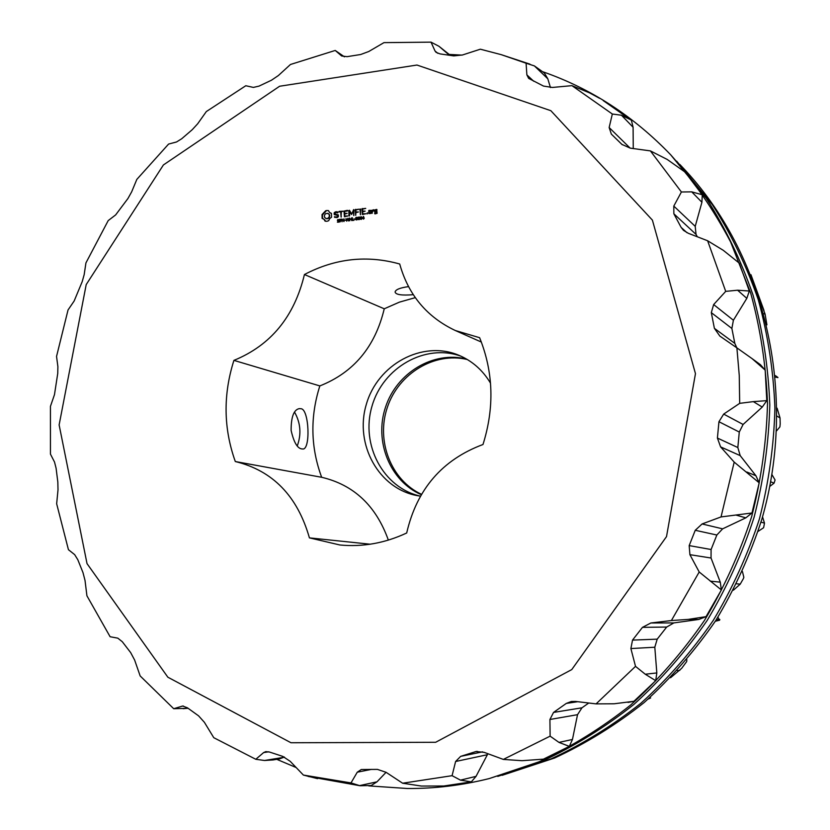 <?xml version="1.0" encoding="UTF-8"?>
<svg xmlns="http://www.w3.org/2000/svg" width="830" height="830" viewBox="0 0 830 830"><rect width="100%" height="100%" fill="white"/><g stroke="black" fill="none" stroke-linecap="round" stroke-linejoin="round"><path stroke-width="1.25" d="M490.52 383.159C482.707 370.107 472.052 360.76 458.565 355.136C422.128 339.999 377.515 364.495 366.279 404.532C354.296 444.341 378.802 488.943 417.677 495.707L420.416 496.143C383.17 487.947 360.448 444.693 371.996 406.192C382.889 367.503 425.271 343.174 461.096 356.236M421.287 494.659C389.872 481.089 373.967 441.197 385.566 407.032C396.792 372.743 433.395 350.644 466.574 359.079M415.28 297.648L399.427 302.141L384.249 308.802L304.434 274.523C335.237 258.379 366.985 254.872 399.707 264.002C408.36 294.909 426.9 317.081 455.328 330.527L481.358 342.053M388.357 540.112C376.083 505.802 353.85 484.855 321.667 477.292C310.617 447.412 310.005 416.951 319.841 385.919C353.673 372.525 375.139 346.826 384.249 308.802M421.495 494.307C390.899 480.145 375.834 440.761 387.413 407.167C398.659 373.459 434.505 351.661 467.311 359.514M408.505 286.62C400.07 287.771 395.599 289.577 395.09 292.025C395.734 294.712 401.793 295.605 413.267 294.692M321.667 477.292L235.305 461.532C272.748 470.62 297.451 496.07 309.424 537.871L339.906 544.988C362.669 547.157 384.923 543.162 406.69 532.995C416.816 489.181 442.255 459.685 482.987 444.507C494.587 407.603 493.466 371.996 479.615 337.696L455.328 330.527M304.434 274.523C294.287 316.707 270.777 345.332 233.915 360.376L319.841 385.919M235.305 461.532C223.488 428.477 223.031 394.758 233.915 360.376M300.688 408.733L299.288 408.63C293.799 409.688 291.071 416.951 291.123 430.438C293.934 442.857 297.731 449.03 302.525 448.957C310.845 450.866 309.227 408.08 300.688 408.733M370.221 544.21L309.424 537.871M695.467 373.635L666.511 536.605L571.766 669.582L435.667 742.279L291.008 742.757L167.857 677.207L87.026 563.622L59.127 424.908L86.206 284.586L163.406 164.952L279.617 86.247L416.971 65.041L550.85 110.691L652.401 220.126L695.467 373.635M325.733 210.696L322.04 214.555L322.113 218.394L324.001 219.296L325.09 221.154L326.896 221.299L328.68 220.718L329.697 218.601L331.533 217.232L331.45 213.383L329.572 212.48L328.473 210.623L326.636 210.498L322.497 214.783L322.548 218.529M335.455 211.826L334.158 212.812L334.2 214.555L337.737 215.447L337.758 216.36L335.849 217.118L334.832 216.62L334.532 217.242L337.125 217.616L338.391 216.672L338.35 214.908L334.812 214.005L335.631 212.48L337.717 212.843L338.018 212.221L335.455 211.826L334.646 214.669M338.816 211.743L340.684 211.847L341.109 217.128L341.306 211.764L343.163 211.204L339.117 211.37L339.304 212.013M347.397 210.343L343.994 211.1L344.419 216.723L347.853 215.976L344.72 216.028L344.678 214.016L347.168 213.383L344.668 213.352L344.616 211.36L347.417 211.007L347.397 210.343M339.346 221.299L338.775 222.139L337.385 222.16L338.993 221.392L337.54 220.78L337.623 219.711L339.211 219.483L337.717 220.23L339.346 221.299M341.555 219.888L339.916 222.015L339.854 219.265L341.462 219.504L340.207 219.535L340.871 220.842M344.004 221.517L342.313 219.255L342.043 221.755L341.981 219.006L343.672 221.05L343.942 218.767L344.004 221.517M345.664 220.272L344.575 220.075L345.664 220.272M349.15 218.134L348.538 220.967L347.563 218.798L346.701 221.185L345.965 218.518L346.909 220.697L347.739 218.3L348.33 220.552L349.15 218.134M353.611 209.575L351.92 213.777L353.611 209.575M353.943 209.866L353.756 215.582L353.341 211.162L351.484 214.524L349.513 211.65L349.606 215.738L348.974 215.821L348.859 210.498L349.44 210.27L351.474 213.538M358.996 209.243L355.23 209.71L355.676 215.344L355.925 212.636L358.425 211.992L355.914 211.972L355.863 209.969L358.996 209.243M360.604 209.056L359.971 209.139L360.417 214.763L360.604 209.056M365.729 208.413L361.953 208.88L362.399 214.524L365.854 213.767L362.7 213.829L362.658 211.806L365.159 211.162L362.637 211.142L362.596 209.129L365.729 208.413M351.692 220.583L351.318 219.276L350.032 219.431L349.721 220.822L349.658 218.072L350.021 219.11L351.308 218.954L351.63 217.834L351.692 220.583M354.026 220.303L352.387 220.5L352.325 217.74L352.729 220.137L354.026 220.303M355.074 219.13L353.985 218.923L355.074 219.13M357.357 218.508L357.159 219.628L355.811 219.784L355.759 217.616L356.9 217.253L357.357 218.508M359.618 218.238L359.432 219.348L358.072 219.514L358.021 217.346L359.162 216.983L359.618 218.238M361.89 217.958L361.693 219.079L360.334 219.234L360.282 217.066L361.424 216.703L361.89 217.958M364.235 218.28L363.53 219.141L363.509 218.373L362.274 218.518L363.478 216.381L364.235 218.28M370.937 213.476L371.176 210.405L368.997 210.353L368.759 213.414L370.937 213.476M367.628 212.926L366.922 213.798L367.628 212.926M372.369 210.26L371.736 210.343L372.131 213.331L372.4 211.609L374.237 210.447L373.625 209.782L372.369 210.26M376.696 209.399L374.527 210L374.569 211.66L376.436 211.754L376.467 213.061L374.6 213.03L374.932 213.912L377.1 213.32L376.696 209.399M297.254 445.99C301.529 434.163 300.626 422.875 294.546 412.105M719.849 336.077L736.895 347.863L739.26 375.471L739.686 403.349L723.677 414.097L718.946 421.723L717.411 438.053L720.596 446.882L734.197 462.113L721.042 516.924L702.087 523.958L695.25 530.287L689.18 545.601L689.906 554.679L699.202 571.995L671.387 620.55L650.855 622.988L642.472 627.356L632.522 640.106L630.883 648.562L635.521 666.365L596.085 703.882L575.522 701.433L571.382 701.475L566.299 703.415L553.548 712.42L549.917 719.486L550.124 736.158L503.333 759.409L484.181 752.354L476.005 751.524L460.66 756.369L455.608 761.494L452.08 775.677L402.623 783.219L386.064 772.305L377.432 769.389L361.299 769.514L357.263 772.201L351.007 782.918L303.386 775.064L290.21 761.328L282.791 756.4L269.543 752.053L265.828 751.617L263.629 752.582L255.796 759.284L213.777 737.694L204.388 722.308L198.588 715.854L187.424 707.814L182.652 706.029L173.709 708.716L140.156 675.931L134.626 660.037L130.663 652.608L122.28 641.704L117.808 638.156L110.11 636.735L86.922 595.795L85.023 580.44L82.979 572.576L77.812 559.721L74.669 554.648L68.433 549.688L56.658 503.769L58.007 489.845L57.83 482.064L56.087 468.203L54.521 462.04L50.443 454.103L50.433 406.378L54.479 394.634L57.737 373.469L57.893 366.663L56.544 356.433L68.039 309.964L74.15 301.01L82.212 281.629L84.172 274.657L85.936 262.903L108.201 220.604L115.64 214.918L127.924 198.536L131.659 191.855L136.826 179.405L168.594 144.067L176.541 141.972L181.708 138.755L192.238 129.698L197.665 123.794L206.328 111.562L245.794 85.739L253.378 87.409L259.002 86.123L271.462 80.219L278.361 75.551L290.459 64.491L335.227 50.454L341.68 55.994L347.106 56.658L360.677 54.51L368.738 51.522L383.968 42.631L431.029 42.143L435.013 50.972L436.092 52.352L440.045 53.898L453.761 55.901L462.549 54.967L480.352 49.198L501.216 54.656L526.085 63.225L526.874 74.876L528.658 78.394L543.484 86.071L552.427 87.451L571.932 85.646L612.333 114.021L609.147 127.53L611.347 134.118L621.898 144.41L630.333 148.155L650.398 150.894L681.399 191.989L673.794 206.089L673.856 213.787L681.108 227.358L683.495 230.367L688.371 233.323L707.627 240.762L725.711 291.372L713.644 304.558L711.31 312.64L714.391 328.338L719.849 336.077M328.545 210.799L328.016 210.706M330.433 213.071L331.492 213.497M324.665 220.126L325.485 221.226M324.001 219.296L325.121 220.365M323.129 218.705L324.457 219.535M336.856 211.65L335.911 212.065M338.028 212.241L337.302 211.889M334.812 214.005L338.36 215.032M334.407 216.796L334.978 217.46M335.849 217.118L335.289 216.858M336.928 216.993L336.306 217.356M337.758 216.36L337.374 217.221M337.737 215.447L338.215 216.599M339.117 211.37L339.263 211.982M343.122 211.173L339.563 211.609M340.684 211.847L341.244 216.962M347.697 210.602L344.44 211.339L344.585 216.703M344.668 213.352L347.127 213.341M344.72 216.028L347.812 215.945M337.945 220.967L337.364 220.303M338.464 219.701L339.211 219.628M337.986 220.583L338.754 220.666M340.31 219.525L340.943 219.172M343.879 221.527L342.313 219.255M345.031 220.344L345.664 220.23M353.341 211.162L353.881 215.427M349.513 211.65L351.567 214.462M348.859 210.498L349.42 215.966M355.914 211.972L358.394 211.961M355.23 209.71L355.8 215.188M355.531 209.336L355.676 209.949M358.954 209.212L355.977 209.585M359.971 209.139L360.542 214.617M362.637 211.142L365.127 211.131M362.7 213.829L365.823 213.735M361.953 208.88L362.523 214.472M362.254 208.506L362.399 209.119M365.688 208.382L362.7 208.745M350.021 219.11L351.661 219.203M352.729 220.137L354.026 220.261M354.431 219.203L355.074 219.089M368.696 210.716L369.194 213.663M368.997 210.353L369.132 210.955M371.145 210.384L369.433 210.592M367.306 213.912L367.265 212.802M372.38 210.716L373.189 209.834M371.736 210.343L372.245 213.196M376.986 209.668L375.274 209.876L375.036 211.93M374.6 213.03L375.056 213.87M375.243 213.217L376.467 213.061M376.436 211.754L376.903 213.3M766.785 400.641L762.251 407.084L753.339 401.627L766.785 400.641L765.187 370.097L752.011 358.57L736.895 347.863M736.77 347.78L734.83 343.392L731.873 328.473L733.398 320.245L713.644 304.558M707.627 240.762L723.272 250.318L739.271 263.131L749.324 291.019L746.813 298.364L733.398 320.245M749.324 291.019L737.6 290.21L725.711 291.372M697.304 236.768L696.038 234.402L695.218 226.362L673.794 206.089M650.398 150.894L667.206 159.443L685.072 172.101L702.273 194.77L701.921 202.261L695.218 226.362M702.273 194.77L691.732 191.855L681.399 191.989M603.223 100.596L631.402 120.309L633.093 127.239L633.259 148.549M630.665 119.748L621.442 115.225L612.333 114.021M599.54 98.282L589.497 92.836L571.932 85.646M630.738 119.811L630.074 119.302M547.81 78.808L534.396 65.912L544.376 73.009L547.81 78.808L550.446 87.544M534.396 65.912L526.085 63.225M450.389 55.392L438.977 46.293L431.029 42.143M344.44 56.834L335.227 50.454M188.12 708.322L173.709 708.716M284.4 757.043L279.565 758.869L273.143 759.927L264.531 760.488L255.796 759.284M317.568 778.665L303.386 775.064M386.064 772.305L376.996 781.818L371.207 785.522L359.971 785.74L351.007 782.918M487.895 753.723L476.047 776.351L471.326 781.86L443.822 786L421.391 786.052L402.623 783.219M471.326 781.86L460.474 780.138L452.08 775.677M588.761 703.01L581.965 707.803L577.524 714.682L572.461 739.457L569.328 746.378L543.442 759.149L522.018 760.695L503.333 759.409M569.328 746.378L558.984 742.404L550.124 736.158M762.251 407.084L743.099 424.462L739.281 432.046L737.839 447.536L740.194 455.618L755.912 475.735L759.201 482.832L751.97 512.982L745.817 517.847L722.619 528.845L716.85 535.018L711.092 549.522L711.04 558.019L720.274 582.152L721.384 589.954L706.04 616.649L698.85 619.439L673.856 622.915L666.677 627.055L657.204 639.152L654.808 647.224L656.821 672.933L655.71 680.673L633.923 701.288L614.159 703.778L596.085 703.882M655.71 680.673L645.284 674.23L635.521 666.365M706.04 616.649L688.319 619.388L671.387 620.55M721.384 589.954L699.202 571.995M751.97 512.982L721.042 516.924M759.201 482.832L734.197 462.113M753.339 401.627L739.686 403.349M328.161 213.549L329.51 214.804L329.552 216.879L328.265 218.466L326.325 218.705L324.509 217.211L324.468 215.136L325.765 213.549L328.161 213.549M341.555 219.867L340.995 219.545M356.661 219.95L356.703 217.533L355.925 218.684L356.776 219.981M358.487 219.442L359.037 219.711M359.411 217.501L358.27 217.564L358.467 219.431L359.183 219.13L358.975 217.263L359.556 217.636M361.185 219.4L361.237 216.983L360.448 218.134L361.299 219.431M362.502 218.186L363.509 218.062L363.478 216.827L362.502 218.186L363.945 218.072M370.989 211.069L371.041 213.092L369.381 213.009L369.329 210.976L370.989 211.069M376.83 210.343L376.851 211.328L375.191 211.235L375.17 210.249L376.83 210.343M752.011 358.57L760.446 364.712L765.187 370.097M368.748 785.886L407.343 788.5C434.65 788.697 461.957 785.377 489.275 778.561L539.033 761.816C571.393 746.761 601.989 727.786 630.821 704.888C658.294 679.926 682.81 651.809 704.38 620.57C723.978 587.837 739.738 553.185 751.658 516.613C761.214 479.356 766.495 441.653 767.511 403.515C766.059 365.574 760.436 328.701 750.642 292.897L730.628 241.987C713.821 210.042 693.839 180.982 670.692 154.805C633.643 116.273 591.136 88.634 543.173 71.888M462.071 55.112L449.279 54.438M276.764 759.326L296.113 767.511M633.923 701.288L628.04 702.419M327.705 213.31L328.96 214.026M328.504 213.787L329.51 214.804M329.054 214.565L329.728 215.821M329.271 215.582L329.552 216.879M329.095 216.651L329.043 217.802M328.587 217.564L327.798 218.228L328.265 218.466M327.798 218.228L327.3 218.798M326.833 218.56L325.868 218.466M340.227 220.635L341.151 219.701M370.554 210.82L371.041 213.092M370.595 212.854L369.381 213.009M376.395 210.104L376.851 211.328M376.415 211.09L375.191 211.235M670.692 154.805L706.361 198.391C725.493 228.26 741.045 260.485 753.028 295.065C762.77 330.641 768.362 367.275 769.804 404.967C768.808 442.857 763.559 480.3 754.076 517.318C742.238 553.641 726.572 588.065 707.098 620.57C685.663 651.612 661.303 679.531 633.996 704.338C605.34 727.09 574.931 745.952 542.758 760.903L489.275 778.561M676.678 161.176L712.264 204.533C731.147 234.019 746.502 265.797 758.34 299.879C767.958 334.957 773.487 371.062 774.919 408.204C773.944 445.523 768.788 482.417 759.44 518.875C747.778 554.658 732.351 588.563 713.146 620.591C692.023 651.166 667.984 678.67 641.061 703.114C612.799 725.545 582.785 744.126 551.037 758.879L497.751 776.392M502.192 775.303L554.606 758.008C586.167 743.348 616.005 724.87 644.101 702.595C670.868 678.307 694.752 650.969 715.751 620.591C734.83 588.781 750.164 555.094 761.753 519.549C798.46 393.15 764.679 253.627 682.571 167.359L679.853 164.475M777.928 377.598L775.531 377.152M766.91 324.862L765.063 314.051L761.058 303.365M763.984 310.482L750.953 274.699M650.637 697.947L648.23 699.036M686.846 659.694L686.69 661.562L681.638 668.368L670.536 677.768M717.898 617.23L719.62 620.207L715.336 621.245M742.466 571.6L743.846 577.358L743.296 578.78L740.215 584.154L733.409 590.192M762.531 516.82L764.482 523.128L763.61 527.724L758.091 531.408M771.962 474.646L775.075 479.989L774.058 483.164L769.825 486.39M777.108 408.173L780.034 417.967L780.2 423.923L779.899 426.879L776.662 430.78M734.83 343.392L714.391 328.338M731.873 328.473L711.31 312.64M746.813 298.364L737.6 290.21M686.96 232.701L681.108 227.358M696.038 234.402L673.856 213.787M701.921 202.261L691.732 191.855M622.293 144.773L611.347 134.118M630.126 148.124L609.147 127.53M633.093 127.239L621.442 115.225M533.69 81.236L526.874 74.876M437.846 53.348L435.013 50.972M449.476 55.257L438.977 46.293M344.419 56.834L343.226 55.952M188.005 708.239L183.14 708.696M183.368 706.029L181.988 706.164M283.922 757.313L264.531 760.488M268.681 751.804L263.629 752.582M376.996 781.818L359.38 785.647M371.435 769.379L357.263 772.201M476.047 776.351L460.474 780.138M487.293 754.74L455.608 761.494M482.583 751.845L460.66 756.369M477.177 751.347L474.895 751.814M572.461 739.457L558.984 742.404M577.524 714.682L549.917 719.486M581.965 707.803L553.548 712.42M577.742 701.703L566.299 703.415M656.821 672.933L645.284 674.23M654.808 647.224L630.883 648.562M657.204 639.152L632.522 640.106M666.677 627.055L642.472 627.356M673.856 622.915L650.855 622.988M698.85 619.439L688.319 619.388M720.274 582.152L710.262 581.145M711.04 558.019L689.906 554.679M711.092 549.522L689.18 545.601M716.85 535.018L695.25 530.287M722.619 528.845L702.087 523.958M745.817 517.847L736.438 515.202M755.912 475.735L746.803 472.011M740.194 455.618L720.596 446.882M737.839 447.536L717.411 438.053M739.281 432.046L718.946 421.723M743.099 424.462L723.677 414.097M765.208 314.612L764.005 313.553M679.822 670.339L677.228 670.64M719.838 619.553L716.435 619.533M740.215 584.154L736.667 583.801M764.482 523.128L760.986 522.143M774.058 483.164L770.707 481.794M780.034 417.967L777.108 416.172M529.903 64.118L501.216 54.656M359.971 785.74L308.221 776.455M775.386 375.617L777.824 377.391"/></g></svg>
